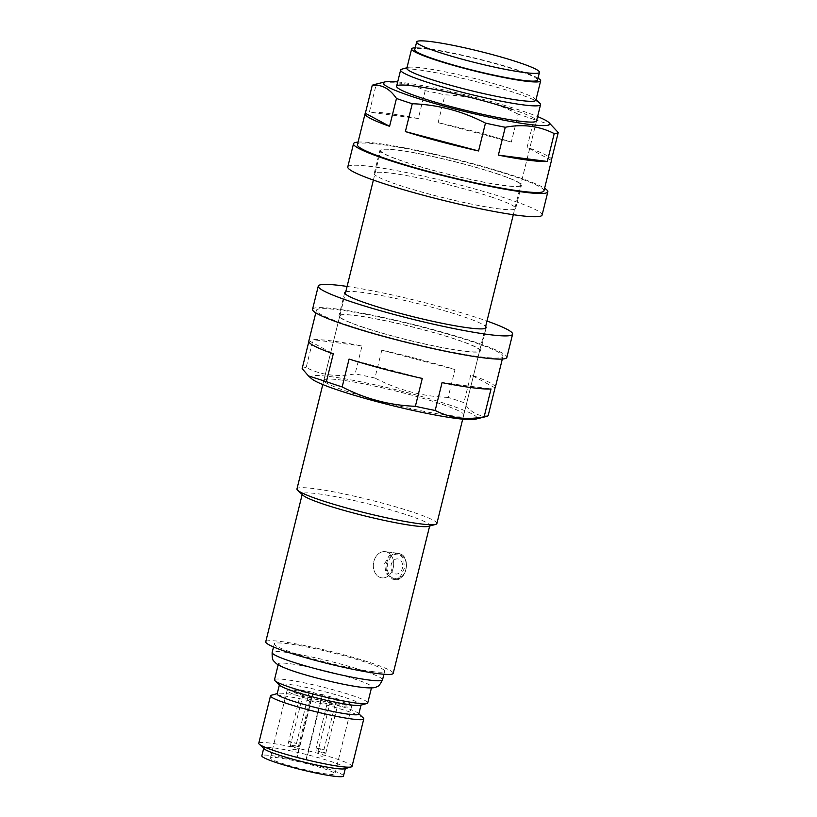 <?xml version="1.0" encoding="UTF-8"?>
<svg xmlns="http://www.w3.org/2000/svg" width="817" height="817" viewBox="0 0 817 817"><rect width="100%" height="100%" fill="white"/><g stroke="black" fill="none" stroke-linecap="round" stroke-linejoin="round"><path stroke-width="0.61" stroke-dasharray="4.08 3.06" d="M394.968 573.81A7.608 5.831 -82.6 0 0 402.362 568.315A7.608 5.831 -82.6 0 0 398.614 559.114A7.608 5.831 -82.6 0 0 391.22 564.608A7.608 5.831 -82.6 0 0 394.968 573.81M386.676 551.975A13.215 10.121 -82.6 0 0 385.215 551.649A13.215 10.121 -82.6 0 0 373.635 562.484A13.215 10.121 -82.6 0 0 380.365 577.517A13.215 10.121 -82.6 0 0 381.825 577.854A13.215 10.121 -82.6 0 0 393.406 567.008A13.215 10.121 -82.6 0 0 386.676 551.975A13.215 10.121 -82.6 0 0 385.215 551.649A13.215 10.121 -82.6 0 0 373.635 562.484A13.215 10.121 -82.6 0 0 380.365 577.517A13.215 10.121 -82.6 0 0 381.825 577.854A13.215 10.121 -82.6 0 0 393.406 567.008A13.215 10.121 -82.6 0 0 386.676 551.975M392.099 579.028L393.549 579.365L400.32 576.69L404.292 568.428L403.772 559.063L398.42 553.497L396.939 553.16L389.158 555.713L384.521 563.883L385.971 573.381L392.099 579.028M329.527 697.708L336.349 699.648L329.527 697.708M336.91 702.242L330.477 700.955L336.91 702.242M309.868 696.36L303.056 694.43L309.868 696.36M302.484 691.825L308.928 693.122L302.484 691.825M321.765 695.941L322.255 694.583A31.628 3.002 -166.1 0 1 350.33 704.325A31.628 3.002 -166.1 0 1 342.864 704.744A31.628 3.002 -166.1 0 1 307.243 696.809A31.628 3.002 -166.1 0 1 289.208 689.191A31.628 3.002 -166.1 0 1 296.54 689.323A31.628 3.002 -166.1 0 1 312.952 692.367L312.462 693.725A33.231 3.156 13.9 0 0 294.978 690.488A33.231 3.156 13.9 0 0 287.278 690.345A33.231 3.156 13.9 0 0 287.063 690.6A33.231 3.156 13.9 0 0 307.652 698.76A33.231 3.156 13.9 0 0 343.661 706.685A33.231 3.156 13.9 0 0 351.576 706.562A33.231 3.156 13.9 0 0 351.504 706.235A33.231 3.156 13.9 0 0 321.765 695.941L306.058 759.391A33.231 3.156 13.9 0 0 296.755 757.175L301.81 759.289L306.375 759.943L306.058 759.391M326.994 774.005A33.231 3.156 -166.1 0 1 290.995 766.08A33.231 3.156 -166.1 0 1 270.396 757.921A33.231 3.156 -166.1 0 1 278.321 757.798A33.231 3.156 -166.1 0 1 314.32 765.733A33.231 3.156 -166.1 0 1 334.919 773.883A33.231 3.156 -166.1 0 1 326.994 774.005M360.236 687.128A48.04 4.565 13.9 0 0 371.684 686.964A48.04 4.565 13.9 0 0 341.915 675.169A48.04 4.565 13.9 0 0 289.861 663.71A48.04 4.565 13.9 0 0 278.413 663.874L278.188 664.803M537.555 80.056A63.256 6.015 13.9 0 0 498.35 64.533A63.256 6.015 13.9 0 0 429.813 49.439A63.256 6.015 13.9 0 0 414.74 49.663M535.881 100.174A66.463 6.311 13.9 0 0 535.237 98.939A66.463 6.311 13.9 0 0 489.618 82.446A66.463 6.311 13.9 0 0 422.685 68.005A66.463 6.311 13.9 0 0 407.989 67.443A66.463 6.311 13.9 0 0 406.846 68.24M538.015 78.177A66.463 6.311 13.9 0 0 489.853 61.867A66.463 6.311 13.9 0 0 427.475 48.663A66.463 6.311 13.9 0 0 415.21 47.784M539.853 103.31A72.07 6.842 13.9 0 0 490.384 85.428A72.07 6.842 13.9 0 0 417.804 69.772A72.07 6.842 13.9 0 0 401.862 69.159M436.881 523.523A72.07 6.842 13.9 0 0 392.221 505.835A72.07 6.842 13.9 0 0 314.147 488.637A72.07 6.842 13.9 0 0 296.969 488.893M428.659 526.342A65.656 6.24 13.9 0 0 429.783 525.556A65.656 6.24 13.9 0 0 389.086 509.44A65.656 6.24 13.9 0 0 317.956 493.774A65.656 6.24 13.9 0 0 302.3 494.009A65.656 6.24 13.9 0 0 302.933 495.225M393.202 673.351A65.656 6.24 13.9 0 0 352.515 657.236A65.656 6.24 13.9 0 0 281.375 641.57A65.656 6.24 13.9 0 0 265.729 641.805M371.102 671.431A56.853 5.402 13.9 0 0 384.654 671.227A56.853 5.402 13.9 0 0 349.421 657.277A56.853 5.402 13.9 0 0 287.829 643.714A56.853 5.402 13.9 0 0 274.277 643.919A56.853 5.402 13.9 0 0 309.51 657.869A56.853 5.402 13.9 0 0 371.102 671.431M367.742 702.906A48.04 4.565 13.9 0 0 337.972 691.111A48.04 4.565 13.9 0 0 285.919 679.652A48.04 4.565 13.9 0 0 274.471 679.826M360.368 705.316A42.035 3.993 13.9 0 0 361.083 704.816A42.035 3.993 13.9 0 0 335.031 694.501A42.035 3.993 13.9 0 0 289.484 684.472A42.035 3.993 13.9 0 0 279.465 684.615A42.035 3.993 13.9 0 0 279.874 685.392M358.786 714.099A42.035 3.993 13.9 0 0 358.387 713.323A42.035 3.993 13.9 0 0 329.527 702.886A42.035 3.993 13.9 0 0 287.186 693.756A42.035 3.993 13.9 0 0 277.892 693.398A42.035 3.993 13.9 0 0 277.167 693.899M363.33 718A48.04 4.565 13.9 0 0 330.344 706.072A48.04 4.565 13.9 0 0 281.957 695.645A48.04 4.565 13.9 0 0 271.336 695.236M352.035 766.356A48.04 4.565 13.9 0 0 322.266 754.561A48.04 4.565 13.9 0 0 270.213 743.102A48.04 4.565 13.9 0 0 258.764 743.276M344.662 768.766A42.035 3.993 13.9 0 0 345.377 768.266A42.035 3.993 13.9 0 0 319.324 757.941A42.035 3.993 13.9 0 0 273.787 747.912A42.035 3.993 13.9 0 0 263.768 748.066A42.035 3.993 13.9 0 0 264.167 748.842M343.467 775.997A42.035 3.993 13.9 0 0 317.415 765.682A42.035 3.993 13.9 0 0 271.867 755.654A42.035 3.993 13.9 0 0 261.849 755.807M312.462 693.725L296.755 757.175M312.952 692.367L317.895 694.287L322.255 694.583M397.675 81.966A85.683 8.139 -166.1 0 1 521.195 110.612A85.683 8.139 -166.1 0 1 537.586 116.586M511.309 142.066L438.116 122.683A96.089 9.13 13.9 0 1 511.309 142.066L518.203 114.206A96.089 9.13 -166.1 0 1 526.485 116.892A96.089 9.13 -166.1 0 1 534.001 119.466L527.108 147.326A96.089 9.13 13.9 0 1 551.587 159.366M518.203 114.206C495.286 102.278 470.888 95.814 445.01 94.833A96.089 9.13 -166.1 0 0 425.197 90.667C410.267 83.048 393.937 80.934 376.239 84.335A96.089 9.13 -166.1 0 0 373.829 84.682M404.742 161.837A72.07 6.842 13.9 0 0 478.925 181.149A72.07 6.842 13.9 0 0 520.633 185.091A72.07 6.842 13.9 0 0 496.624 173.715A72.07 6.842 13.9 0 0 422.43 154.403A72.07 6.842 13.9 0 0 380.722 150.461A72.07 6.842 13.9 0 0 404.742 161.837M513.311 214.708L536.534 120.865A72.07 6.842 13.9 0 0 512.514 109.488M543.959 190.861A96.089 9.13 13.9 0 0 511.932 175.696A96.089 9.13 13.9 0 0 413.014 149.94A96.089 9.13 13.9 0 0 357.407 144.691M425.197 90.667L418.304 118.516A96.089 9.13 13.9 0 0 369.345 112.184L376.239 84.335M438.116 122.683L445.01 94.833M418.304 118.516L369.345 112.184M551.924 125.215L534.001 119.466M551.342 160.367L527.108 147.326M497.134 173.786A72.866 6.924 -166.1 0 1 521.409 185.275A72.866 6.924 -166.1 0 1 479.242 181.303A72.866 6.924 -166.1 0 1 404.231 161.766A72.866 6.924 -166.1 0 1 379.946 150.267A72.866 6.924 -166.1 0 1 422.123 154.25A72.866 6.924 -166.1 0 1 497.134 173.786M491.385 196.999A72.866 6.924 -166.1 0 1 515.67 208.488A72.866 6.924 -166.1 0 1 473.503 204.516A72.866 6.924 -166.1 0 1 398.482 184.979A72.866 6.924 -166.1 0 1 374.206 173.48A72.866 6.924 -166.1 0 1 416.374 177.463A72.866 6.924 -166.1 0 1 491.385 196.999M347.776 166.944A100.093 9.508 -166.1 0 1 405.702 172.407A100.093 9.508 -166.1 0 1 508.746 199.236A100.093 9.508 -166.1 0 1 542.1 215.034M358.04 142.107A100.093 9.508 -166.1 0 1 514.485 176.023A100.093 9.508 -166.1 0 1 544.592 188.278M311.604 378.731A85.683 8.139 -166.1 0 1 353.587 380.385A85.683 8.139 -166.1 0 1 448.431 404.65A85.683 8.139 -166.1 0 1 475.31 419.244M455.008 369.56L381.815 350.176A96.089 9.13 13.9 0 1 455.008 369.56L448.114 397.409A96.089 9.13 -166.1 0 1 456.407 400.095A96.089 9.13 -166.1 0 1 463.913 402.669C470.663 412.544 478.742 416.895 488.147 415.72M455.641 339.3A72.07 6.842 13.9 0 0 381.457 319.988A72.07 6.842 13.9 0 0 339.749 316.046A72.07 6.842 13.9 0 0 363.759 327.423A72.07 6.842 13.9 0 0 437.953 346.735A72.07 6.842 13.9 0 0 479.661 350.677A72.07 6.842 13.9 0 0 455.641 339.3M439.75 403.527A72.07 6.842 13.9 0 0 365.556 384.215A72.07 6.842 13.9 0 0 323.849 380.273A72.07 6.842 13.9 0 0 347.868 391.649A72.07 6.842 13.9 0 0 422.052 410.961A72.07 6.842 13.9 0 0 463.76 414.893A72.07 6.842 13.9 0 0 439.75 403.527M348.45 325.442A96.089 9.13 13.9 0 0 447.369 351.198A96.089 9.13 13.9 0 0 502.976 356.447A96.089 9.13 13.9 0 0 470.96 341.281A96.089 9.13 13.9 0 0 372.041 315.525A96.089 9.13 13.9 0 0 316.424 310.276A96.089 9.13 13.9 0 0 348.45 325.442M495.316 387.401A96.089 9.13 13.9 0 0 470.806 374.809L463.913 402.669M381.815 350.176L374.921 378.036A96.089 9.13 -166.1 0 0 355.119 373.869C337.452 377.27 321.132 375.156 306.161 367.538L313.054 339.678A96.089 9.13 13.9 0 1 362.013 346.01L355.119 373.869M302.147 368.62A96.089 9.13 -166.1 0 1 306.161 367.538M308.765 341.23A96.089 9.13 13.9 0 1 309.04 340.76L308.795 341.772M309.04 340.76L333.275 353.812M362.013 346.01L313.054 339.678M448.114 397.409C422.471 396.49 398.073 390.026 374.921 378.036M495.041 387.861L470.806 374.809M442.068 382.622L491.037 388.953M349.073 359.072L422.266 378.445M363.248 327.351A72.866 6.924 -166.1 0 1 338.963 315.862A72.866 6.924 -166.1 0 1 381.141 319.835A72.866 6.924 -166.1 0 1 456.152 339.372A72.866 6.924 -166.1 0 1 480.437 350.871A72.866 6.924 -166.1 0 1 438.259 346.888A72.866 6.924 -166.1 0 1 363.248 327.351M345.734 291.843A72.866 6.924 -166.1 0 1 391.762 297.623A72.866 6.924 -166.1 0 1 461.901 316.159A72.866 6.924 -166.1 0 1 485.645 326.463M347.072 286.43A100.093 9.508 -166.1 0 1 479.252 318.405A100.093 9.508 -166.1 0 1 486.983 321.05M312.543 309.316A100.093 9.508 -166.1 0 1 370.469 314.79A100.093 9.508 -166.1 0 1 473.513 341.618A100.093 9.508 -166.1 0 1 506.867 357.407M399.442 553.63A13.215 10.121 -82.6 0 0 397.981 553.293A13.215 10.121 -82.6 0 0 386.4 564.128A13.215 10.121 -82.6 0 0 393.12 579.161A13.215 10.121 -82.6 0 0 394.591 579.498A13.215 10.121 -82.6 0 0 406.161 568.663A13.215 10.121 -82.6 0 0 399.442 553.63M393.825 578.456A12.408 9.508 97.4 0 1 387.697 563.434A12.408 9.508 97.4 0 1 399.758 554.467A12.408 9.508 97.4 0 1 405.886 569.49A12.408 9.508 97.4 0 1 393.825 578.456M322.572 749.312L316.128 748.025L322.95 749.955L323.9 749.945L322.572 749.312M324.849 753.192L325.799 753.172L324.472 752.539L318.027 751.252L324.849 753.192M291.945 745.349L298.379 746.646L291.557 744.706L290.607 744.716L291.945 745.349M289.657 741.479L288.707 741.489L290.045 742.122L296.479 743.419L289.657 741.479M382.53 679.826A56.853 5.402 13.9 0 0 347.296 665.865A56.853 5.402 13.9 0 0 285.705 652.303A56.853 5.402 13.9 0 0 272.153 652.507M313.136 692.683L297.051 757.686M322.449 694.899L306.365 759.902M396.939 553.16L385.215 551.649L399.503 553.64C411.533 556.418 406.457 582.347 394.591 579.498L393.549 579.365M328.577 697.728L316.128 748.025A4.003 4.003 0 0 0 318.753 752.784A4.003 4.003 0 0 0 323.9 749.945L336.349 699.648M330.477 700.955L318.027 751.252A4.003 4.003 0 0 0 321.398 756.185A4.003 4.003 0 0 0 325.799 753.172L338.248 702.875M303.056 694.43L290.607 744.716A4.003 4.003 0 0 0 293.232 749.485A4.003 4.003 0 0 0 298.379 746.646L310.828 696.35M301.156 691.192L288.707 741.489A4.003 4.003 0 0 0 292.077 746.421A4.003 4.003 0 0 0 296.479 743.419L308.928 693.122M289.208 689.191L287.278 690.345M287.063 690.6L270.396 757.921M535.237 98.939L536.003 99.664M462.708 419.172L485.155 328.454M383.908 674.26L384.654 671.227M371.459 687.883L371.684 686.964M277.892 693.398L277.249 693.582M273.532 646.941L274.277 643.919M322.797 384.552L345.244 293.834M373.389 180.077L380.722 150.461M407.989 67.443L406.968 67.729M351.576 706.562L334.919 773.883M322.46 694.95L306.375 759.943M350.33 704.325L351.504 706.235M536.534 120.865L520.633 185.091M515.67 208.488L521.409 185.275M374.206 173.48L379.946 150.267M323.849 380.273L339.749 316.046M502.332 359.031L502.976 356.447M315.791 312.86L316.424 310.276M463.76 414.893L479.661 350.677M344.713 292.639L338.963 315.862M486.176 327.658L480.437 350.871"/><path stroke-width="1.23" d="M416.66 41.933L414.74 49.663A63.256 6.015 13.9 0 0 453.946 65.186A63.256 6.015 13.9 0 0 522.482 80.28A63.256 6.015 13.9 0 0 537.555 80.056L539.465 72.325A63.256 6.015 13.9 0 0 500.27 56.792A63.256 6.015 13.9 0 0 431.733 41.708A63.256 6.015 13.9 0 0 416.66 41.933A63.256 6.015 13.9 0 0 455.855 57.456A63.256 6.015 13.9 0 0 524.391 72.539A63.256 6.015 13.9 0 0 539.465 72.325M415.21 47.784A66.463 6.311 13.9 0 0 411.635 48.897L406.846 68.24A66.463 6.311 13.9 0 0 448.033 84.549A66.463 6.311 13.9 0 0 520.041 100.409A66.463 6.311 13.9 0 0 535.881 100.174L540.66 80.832A66.463 6.311 13.9 0 0 538.015 78.177M411.635 48.897A66.463 6.311 13.9 0 0 452.822 65.207A66.463 6.311 13.9 0 0 524.831 81.067A66.463 6.311 13.9 0 0 540.66 80.832M406.968 67.729L401.862 69.159A72.07 6.842 13.9 0 0 400.626 70.017A72.07 6.842 13.9 0 0 445.296 87.705A72.07 6.842 13.9 0 0 523.37 104.903A72.07 6.842 13.9 0 0 540.548 104.647A72.07 6.842 13.9 0 0 539.853 103.31L536.003 99.664M322.797 384.552L296.969 488.893A72.07 6.842 13.9 0 0 297.664 490.231A72.07 6.842 13.9 0 0 347.133 508.123A72.07 6.842 13.9 0 0 419.713 523.779A72.07 6.842 13.9 0 0 435.645 524.381A72.07 6.842 13.9 0 0 436.881 523.523L462.708 419.172M297.664 490.231L302.933 495.225A65.656 6.24 13.9 0 0 348.001 511.524A65.656 6.24 13.9 0 0 414.137 525.791A65.656 6.24 13.9 0 0 428.659 526.342L435.645 524.381M302.178 494.51L265.729 641.805A65.656 6.24 13.9 0 0 306.416 657.92A65.656 6.24 13.9 0 0 377.556 673.576A65.656 6.24 13.9 0 0 393.202 673.351L429.65 526.056M278.188 664.803L274.471 679.826A48.04 4.565 13.9 0 0 274.931 680.714A48.04 4.565 13.9 0 0 307.907 692.642A48.04 4.565 13.9 0 0 356.294 703.08A48.04 4.565 13.9 0 0 366.915 703.478A48.04 4.565 13.9 0 0 367.742 702.906L371.459 687.883M274.931 680.714L279.874 685.392A42.035 3.993 13.9 0 0 308.724 695.829A42.035 3.993 13.9 0 0 351.065 704.959A42.035 3.993 13.9 0 0 360.368 705.316L366.915 703.478M279.383 684.942L277.167 693.899A42.035 3.993 13.9 0 0 303.219 704.223A42.035 3.993 13.9 0 0 348.767 714.252A42.035 3.993 13.9 0 0 358.786 714.099L361.002 705.132M277.249 693.582L271.336 695.236A48.04 4.565 13.9 0 0 270.509 695.808A48.04 4.565 13.9 0 0 300.288 707.604A48.04 4.565 13.9 0 0 352.341 719.062A48.04 4.565 13.9 0 0 363.79 718.889A48.04 4.565 13.9 0 0 363.33 718L358.867 713.772M270.509 695.808L258.764 743.276A48.04 4.565 13.9 0 0 259.224 744.164A48.04 4.565 13.9 0 0 292.2 756.093A48.04 4.565 13.9 0 0 340.587 766.53A48.04 4.565 13.9 0 0 351.218 766.928A48.04 4.565 13.9 0 0 352.035 766.356L363.79 718.889M259.224 744.164L264.167 748.842A42.035 3.993 13.9 0 0 293.027 759.279A42.035 3.993 13.9 0 0 335.368 768.409A42.035 3.993 13.9 0 0 344.662 768.766L351.218 766.928M263.687 748.392L261.849 755.807A42.035 3.993 13.9 0 0 287.901 766.121A42.035 3.993 13.9 0 0 333.448 776.15A42.035 3.993 13.9 0 0 343.467 775.997L345.305 768.583M278.413 663.874A48.04 4.565 13.9 0 0 308.193 675.669A48.04 4.565 13.9 0 0 360.236 687.128M537.586 116.586A85.683 8.139 -166.1 0 1 548.779 122.407A85.683 8.139 -166.1 0 1 506.795 120.753A85.683 8.139 -166.1 0 1 411.952 96.488A85.683 8.139 -166.1 0 1 385.062 81.894A85.683 8.139 -166.1 0 1 397.675 81.966M365.342 113.277L389.576 126.318A96.089 9.13 13.9 0 1 365.066 113.737A96.089 9.13 13.9 0 1 365.342 113.277L372.235 85.417A96.089 9.13 -166.1 0 1 373.829 84.682L385.062 81.894M372.235 85.417C381.631 84.243 389.719 88.593 396.47 98.469A96.089 9.13 -166.1 0 0 403.976 101.042A96.089 9.13 -166.1 0 0 412.268 103.728C437.912 104.647 462.31 111.102 485.461 123.101A96.089 9.13 -166.1 0 0 505.263 127.268C522.962 123.878 539.281 125.981 554.222 133.6A96.089 9.13 -166.1 0 0 558.236 132.517L548.779 122.407M512.514 109.488A72.07 6.842 13.9 0 0 438.331 90.176A72.07 6.842 13.9 0 0 396.623 86.234A72.07 6.842 13.9 0 0 420.632 97.611A72.07 6.842 13.9 0 0 494.826 116.923A72.07 6.842 13.9 0 0 536.534 120.865L540.548 104.647M365.066 113.737L357.407 144.691A96.089 9.13 13.9 0 0 389.423 159.856A96.089 9.13 13.9 0 0 488.341 185.612A96.089 9.13 13.9 0 0 543.959 190.861L551.618 159.907A96.089 9.13 13.9 0 0 551.587 159.366M389.576 126.318L396.47 98.469M558.236 132.517L551.342 160.367A96.089 9.13 13.9 0 0 551.618 159.907M505.263 127.268L498.37 155.128A96.089 9.13 13.9 0 0 547.329 161.46L554.222 133.6M412.268 103.728L405.375 131.578A96.089 9.13 13.9 0 0 478.568 150.961L485.461 123.101M498.37 155.128L547.329 161.46M405.375 131.578L478.568 150.961M544.592 188.278A100.093 9.508 -166.1 0 1 547.839 191.821L542.1 215.034A100.093 9.508 -166.1 0 1 484.164 209.56A100.093 9.508 -166.1 0 1 381.13 182.732A100.093 9.508 -166.1 0 1 347.776 166.944L353.516 143.731A100.093 9.508 -166.1 0 1 358.04 142.107M547.839 191.821A100.093 9.508 -166.1 0 1 489.914 186.347A100.093 9.508 -166.1 0 1 386.87 159.519A100.093 9.508 -166.1 0 1 353.516 143.731M502.332 359.031L495.316 387.401A96.089 9.13 13.9 0 1 495.041 387.861L488.147 415.72A96.089 9.13 -166.1 0 1 486.554 416.456L475.31 419.244A85.683 8.139 -166.1 0 1 339.188 390.526A85.683 8.139 -166.1 0 1 311.604 378.731L308.458 375.922L326.381 381.672L333.275 353.812A96.089 9.13 13.9 0 1 308.765 341.23L315.791 312.86M486.554 416.456A96.089 9.13 -166.1 0 1 484.144 416.803C466.476 420.204 450.157 418.1 435.175 410.471A96.089 9.13 -166.1 0 1 415.373 406.304C389.495 405.324 365.097 398.859 342.18 386.931A96.089 9.13 -166.1 0 1 333.898 384.245A96.089 9.13 -166.1 0 1 326.381 381.672M415.373 406.304L422.266 378.445A96.089 9.13 13.9 0 1 349.073 359.072L342.18 386.931M484.144 416.803L491.037 388.953A96.089 9.13 13.9 0 1 442.068 382.622L435.175 410.471M308.795 341.772L302.147 368.62L308.458 375.912M485.645 326.463A72.866 6.924 -166.1 0 1 486.176 327.658A72.866 6.924 -166.1 0 1 444.009 323.675A72.866 6.924 -166.1 0 1 368.998 304.138A72.866 6.924 -166.1 0 1 344.713 292.639A72.866 6.924 -166.1 0 1 345.734 291.843M486.983 321.05A100.093 9.508 -166.1 0 1 512.606 334.194A100.093 9.508 -166.1 0 1 454.681 328.73A100.093 9.508 -166.1 0 1 351.637 301.902A100.093 9.508 -166.1 0 1 318.283 286.103A100.093 9.508 -166.1 0 1 347.072 286.43M512.606 334.194L506.867 357.407A100.093 9.508 -166.1 0 1 448.931 351.943A100.093 9.508 -166.1 0 1 345.897 325.115A100.093 9.508 -166.1 0 1 312.543 309.316L318.283 286.103M368.978 680.02A56.853 5.402 13.9 0 0 382.53 679.826C380.201 684.472 378.312 686.74 376.831 686.648C375.36 688.108 369.989 688.302 360.716 687.209C342.752 684.993 307.366 676.313 289.484 669.756C276.769 664.926 276.718 664.037 274.022 661.219C272.643 660.555 272.02 657.644 272.153 652.507A56.853 5.402 13.9 0 0 307.386 666.458A56.853 5.402 13.9 0 0 368.978 680.02M485.155 328.454L513.311 214.708M382.53 679.826L383.908 674.26M272.153 652.507L273.532 646.941M345.244 293.834L373.389 180.077M396.623 86.234L400.626 70.017"/></g></svg>
